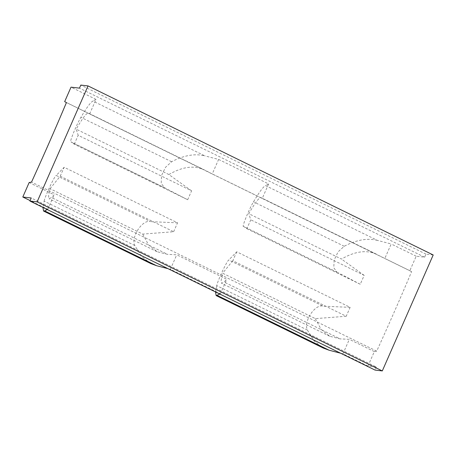 <?xml version="1.0" encoding="UTF-8"?>
<svg xmlns="http://www.w3.org/2000/svg" width="456" height="456" viewBox="0 0 456 456"><rect width="100%" height="100%" fill="white"/><g stroke="black" fill="none" stroke-linecap="round" stroke-linejoin="round"><path stroke-width="0.34" stroke-dasharray="2.28 1.71" d="M433.2 254.967L425.972 254.135L424.633 257.184L416.197 256.215L409.836 270.699L411.603 271.622A1006.289 345.494 -63.9 0 1 376.702 351.137L374.33 351.587L367.969 366.071L376.405 367.04L31.236 197.984M47.264 209.538L47.8 209.258L30.096 200.583M219.849 294.069L220.39 293.789L170.384 269.296L168.007 268.675M367.969 366.071L342.969 353.822L340.592 353.206M50.04 188.687L60.232 176.187L173.639 231.733L142.751 234.093L50.04 188.687L48.547 195.869L49.083 198.81L51.477 197.505L54.161 194.775L29.155 182.531M142.751 234.093L148.536 244.843L157.138 251.735L167.534 254.345L51.477 197.505M376.405 367.04L375.066 370.09M165.306 188.083L70.959 141.873L74.271 144.204L187.678 199.745L164.519 187.775L161.207 183.249L161.561 175.486L165.511 167.306L171.633 161.749C183.762 155.336 194.809 153.37 204.778 155.849L92.876 101.044C90.573 102.315 86.589 107.741 80.917 117.317C76.397 124.733 68.839 143.463 70.959 141.873L164.519 187.769M187.678 199.745L191.588 190.83L78.187 135.289L76.18 129.145C82.781 117.745 86.885 112.415 88.504 113.156L204.562 170.002L64.666 101.642M74.271 144.204L78.187 135.289M191.588 190.83L168.885 174.551L76.18 129.145M168.885 174.551C182.508 166.588 194.404 165.072 204.562 170.002L212.251 173.924L218.606 159.44L204.778 155.849M218.606 159.44L268.612 183.933L262.257 198.417L212.251 173.924M307.429 330.081L216.714 285.65C217.957 279.944 227.236 260.313 228.809 259.983L323.156 306.187C315.313 303.451 303.115 321.651 307.429 330.081L314.127 340.968L323.458 348.122M236.732 251.803L232.816 260.718L346.224 316.259L350.134 307.344L236.732 251.803L228.809 259.983M350.134 307.344L323.156 306.187M346.224 316.259L315.335 318.624L222.625 273.212L221.131 280.394L221.667 283.341L224.067 282.036L226.746 279.306L176.74 254.813L167.534 254.345M232.816 260.718L222.625 273.212M315.335 318.624L321.127 329.369L329.722 336.26L340.119 338.876L224.067 282.036M376.702 351.137L31.527 182.081M411.603 271.622L66.433 102.566M262.257 198.417L261.089 197.687C259.475 196.946 255.366 202.27 248.765 213.67L341.476 259.076C355.099 251.119 366.989 249.603 377.146 254.528L261.031 197.653L384.835 258.449L391.191 243.966L377.363 240.375L265.466 185.569C263.163 186.846 259.173 192.272 253.502 201.843C248.982 209.258 241.423 227.994 243.55 226.404L337.896 272.614L243.55 226.404L246.861 228.73L250.771 219.82L248.765 213.67M409.836 270.699L384.835 258.449M246.861 228.73L360.263 284.27L364.179 275.361L250.771 219.82M364.179 275.361L341.476 259.076M360.263 284.27L337.896 272.614M377.363 240.375C367.393 237.895 356.347 239.862 344.217 246.274L338.095 251.832L334.145 260.011L333.792 267.775L337.104 272.3M424.633 257.184L79.458 88.128M416.197 256.215L391.191 243.966M268.612 183.933L265.466 185.569M89.667 113.886L96.028 99.402L92.876 101.044M96.028 99.402L71.022 87.159M425.972 254.135L80.797 85.078M216.714 285.65L215.511 291.943M173.639 231.733L177.549 222.819L64.148 167.278L56.225 175.452L150.565 221.662C142.728 218.92 130.53 237.126 134.845 245.556L141.542 256.437L150.873 263.596M177.549 222.819L150.565 221.662M60.232 176.187L64.148 167.278M374.33 351.587L349.325 339.338L340.119 338.876M220.39 293.789L226.746 279.306M170.384 269.296L176.74 254.813M134.845 245.556L44.129 201.124L42.921 207.417M44.129 201.124C45.372 195.413 54.652 175.782 56.225 175.452M342.969 353.822L349.325 339.338M47.8 209.258L54.161 194.775M171.633 161.749L80.917 117.317M344.217 246.274L253.502 201.843M157.138 251.735L49.083 198.81M329.722 336.26L221.673 283.341"/><path stroke-width="0.68" d="M30.096 200.583L22.8 197.015L31.236 197.984L29.896 201.033L37.124 201.865L382.299 370.922L433.2 254.967L88.031 85.91L37.124 201.865M47.264 209.538L44.654 210.9L43.554 211.031L42.921 207.417M168.007 268.675L156.556 265.705L44.654 210.9M219.849 294.069L216.138 295.562L215.511 291.943M340.592 353.206L329.141 350.231L217.238 295.425M29.896 201.033L375.066 370.09L382.299 370.922M22.8 197.015L29.155 182.531L31.527 182.081A1006.289 345.494 -63.9 0 0 66.433 102.566L64.666 101.642L71.022 87.159L79.458 88.128L80.797 85.078L88.031 85.91M216.133 295.568L323.452 348.133L329.141 350.231M43.548 211.042L150.868 263.602L156.556 265.705"/></g></svg>
